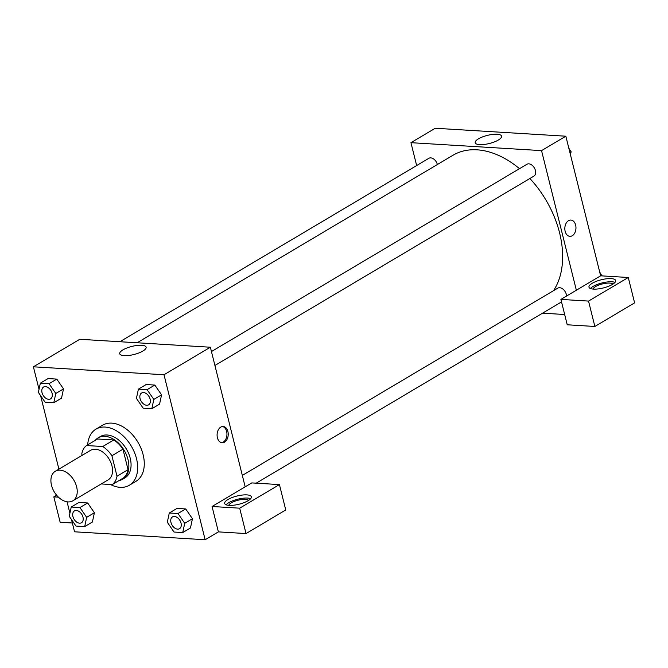 <?xml version="1.0" encoding="UTF-8"?>
<svg xmlns="http://www.w3.org/2000/svg" width="668" height="668" viewBox="0 0 668 668"><rect width="100%" height="100%" fill="white"/><g stroke="black" fill="none" stroke-linecap="round" stroke-linejoin="round"><path stroke-width="1" d="M76.628 486.805A17.184 11.423 59.3 0 1 72.845 500.816A17.184 11.423 59.3 0 1 54.25 491.873A17.184 11.423 59.3 0 1 55.302 471.266A17.184 11.423 59.3 0 1 76.628 486.805M55.302 471.266L90.631 450.299A17.184 11.423 59.3 0 1 111.957 465.838A17.184 11.423 59.3 0 1 108.166 479.849L72.845 500.816M86.548 445.539L97.595 438.985L113.794 439.978L102.755 446.525L86.548 445.539A23.405 15.556 59.3 0 0 81.78 453.923L82.131 455.342M101.285 483.933L112.249 484.601A23.405 15.556 59.3 0 0 117.017 476.226L111.915 455.76A23.405 15.556 59.3 0 0 102.755 446.525M117.017 476.226L128.056 469.671A23.405 15.556 59.3 0 1 123.288 478.046L112.249 484.601M128.056 469.671L122.954 449.205L111.915 455.76M113.794 439.978A23.405 15.556 59.3 0 1 122.954 449.205M119.063 480.559A24.056 15.99 -120.7 0 0 122.72 479.206A24.056 15.99 -120.7 0 0 124.181 450.357A24.056 15.99 -120.7 0 0 98.163 437.832A24.056 15.99 -120.7 0 0 95.223 440.396M98.163 437.832L100.367 436.521A24.056 15.99 59.3 0 1 130.227 458.281A24.056 15.99 59.3 0 1 124.924 477.896L122.72 479.206M87.692 444.871A32.648 21.693 59.3 0 1 95.983 429.14A32.648 21.693 59.3 0 1 136.506 458.657A32.648 21.693 59.3 0 1 129.308 485.277A32.648 21.693 59.3 0 1 110.445 484.492M95.983 429.14L102.605 425.207A32.648 21.693 59.3 0 1 143.127 454.724A32.648 21.693 59.3 0 1 135.938 481.344L129.308 485.277M192.451 518.735L190.463 527.979L192.442 518.727L185.712 508.941L177.012 508.415L169.288 512.999L167.309 522.251L174.031 532.037L182.731 532.563L184.71 523.311L177.989 513.525L169.288 512.999M151.853 408.699L159.577 404.107L161.564 394.863L154.834 385.069L146.133 384.543L138.401 389.127L136.422 398.387L143.152 408.165L151.853 408.699L153.824 399.439L147.102 389.661L138.401 389.127M84.686 526.601L86.656 517.341L79.935 507.563L71.234 507.029L69.255 516.289L75.985 526.067L84.686 526.601L92.409 522.009L94.388 512.757L87.667 502.971L78.966 502.445L87.667 502.971L94.397 512.748M71.476 519.512L74.54 531.795L205.143 539.744L164.002 374.756L33.4 366.807L39.028 389.369M40.589 395.64L58.909 469.128M67.059 501.802L69.906 513.233M53.799 402.729L61.523 398.145L63.51 388.893L56.78 379.107L48.079 378.572L40.347 383.165L38.377 392.417L45.098 402.203L53.799 402.729L55.778 393.477L49.048 383.691L40.347 383.165M245.173 486.838L212.057 506.494L239.687 508.181L279.424 484.584L251.803 482.906L245.173 486.838L210.37 347.226L79.768 339.286L33.4 366.807M56.613 495.213L53.824 496.867L58.425 497.151M53.824 496.867L60.153 522.251L72.344 522.994M122.987 349.857A13.594 4.175 166 0 1 137.115 345.448A13.594 4.175 166 0 1 146.117 347.176A13.594 4.175 166 0 1 133.934 354.516A13.594 4.175 166 0 1 119.731 353.756A13.594 4.175 166 0 1 122.987 349.857M210.37 347.226L164.002 374.756M224.54 442.174A8.158 5.561 -86.5 0 1 222.16 442.784A8.158 5.561 -86.5 0 1 217.108 434.3A8.158 5.561 -86.5 0 1 223.154 426.493A8.158 5.561 -86.5 0 1 228.18 433.215A8.158 5.561 -86.5 0 1 224.54 442.174M212.057 506.494L218.386 531.878L205.143 539.744M221.534 442.692A8.158 5.561 93.5 0 0 223.271 442.099A8.158 5.561 93.5 0 0 226.945 433.599A8.158 5.561 93.5 0 0 222.519 426.51M229.182 505.375A13.744 4.225 166 0 1 224.682 503.455A13.744 4.225 166 0 1 236.99 496.032A13.744 4.225 166 0 1 251.352 496.8A13.744 4.225 166 0 1 243.987 502.67A13.744 4.225 166 0 1 229.182 505.375M250.709 498.654A13.744 4.225 -14 0 0 237.783 499.205A13.744 4.225 -14 0 0 226.11 504.783M228.79 505.342A10.312 3.165 166 0 1 231.27 502.845A10.312 3.165 166 0 1 241.315 499.589A10.312 3.165 166 0 1 248.605 500.407M218.386 531.878L246.016 533.565L285.754 509.968L279.424 484.584M239.687 508.181L246.016 533.565M529.866 178.498A85.913 57.097 59.3 0 1 559.609 232.965A85.913 57.097 59.3 0 1 553.496 290.689M137.124 342.776L452.962 155.268A85.913 57.097 59.3 0 1 519.504 168.67M214.921 365.471L533.907 176.101A6.872 4.567 -120.7 0 0 535.427 170.499A6.872 4.567 -120.7 0 0 526.893 164.278L211.447 351.552M242.325 475.416L557.78 288.15A6.872 4.567 59.3 0 1 566.305 294.363A6.872 4.567 59.3 0 1 566.548 296.049M119.889 341.724L428.839 158.316A6.872 4.567 59.3 0 1 437.373 164.528M564.669 314.511L542.558 313.167M576.359 290.229L560.903 299.406L588.533 301.084L628.271 277.487L600.641 275.809L576.359 290.229L541.548 150.617L410.945 142.676L416.648 165.547M588.533 301.084L594.862 326.468L634.6 302.871L628.271 277.487M594.862 326.468L567.232 324.79L560.903 299.406M593.092 289.077A10.312 3.165 166 0 1 602.336 283.958A10.312 3.165 166 0 1 612.907 284.134M615.011 282.38A13.744 4.225 -14 0 0 602.085 282.931A13.744 4.225 -14 0 0 590.412 288.509M593.485 289.102A13.744 4.225 166 0 1 588.976 287.182A13.744 4.225 166 0 1 601.292 279.758A13.744 4.225 166 0 1 615.654 280.535A13.744 4.225 166 0 1 608.289 286.405A13.744 4.225 166 0 1 593.485 289.102M600.641 275.809L565.838 136.205L435.235 128.256L410.945 142.676M478.455 138.835A13.594 4.175 166 0 1 492.583 134.427A13.594 4.175 166 0 1 501.576 136.147A13.594 4.175 166 0 1 489.402 143.495A13.594 4.175 166 0 1 475.199 142.727A13.594 4.175 166 0 1 478.455 138.835M565.838 136.205L541.548 150.617M569.896 236.347A8.158 5.561 93.5 0 0 572.276 235.737A8.158 5.561 -86.5 0 1 569.904 236.347A8.158 5.561 -86.5 0 1 564.844 227.863A8.158 5.561 -86.5 0 1 570.889 220.056A8.158 5.561 -86.5 0 1 575.925 226.778A8.158 5.561 -86.5 0 1 572.276 235.737A8.158 5.561 93.5 0 0 575.916 226.778A8.158 5.561 93.5 0 0 570.889 220.056M570.464 154.767L571.115 151.711L568.902 148.488M571.115 151.711L569.887 152.446M568.752 147.895A6.872 4.567 59.3 0 1 569.286 149.056M601.935 275.892L599.78 272.36M602.002 275.583L601.526 275.867M599.639 271.767A6.872 4.567 59.3 0 1 600.173 272.928M141.616 393.001L141.599 393.009A6.872 4.567 59.3 0 1 150.133 399.23A6.872 4.567 59.3 0 1 148.638 404.825A6.872 4.567 59.3 0 1 148.63 404.825L148.613 404.833A6.872 4.567 59.3 0 1 141.182 401.251A6.872 4.567 59.3 0 1 141.599 393.009A6.872 4.567 59.3 0 1 141.616 393.001A6.872 4.567 59.3 0 1 150.15 399.222A6.872 4.567 59.3 0 1 148.613 404.833M159.577 404.107L161.556 394.855L153.824 399.439M146.133 384.543L154.834 385.069L147.102 389.661M43.545 387.048L43.562 387.039A6.872 4.567 59.3 0 1 43.562 387.039A6.872 4.567 59.3 0 1 52.096 393.252A6.872 4.567 59.3 0 1 50.584 398.854A6.872 4.567 59.3 0 1 50.576 398.863A6.872 4.567 59.3 0 1 43.128 395.289A6.872 4.567 59.3 0 1 43.545 387.048A6.872 4.567 59.3 0 1 52.079 393.26A6.872 4.567 59.3 0 1 50.568 398.863L50.584 398.854M61.523 398.145L63.502 388.885L55.778 393.477M48.079 378.572L56.78 379.107L49.048 383.691M172.486 516.882L172.503 516.873A6.872 4.567 59.3 0 1 172.503 516.873A6.872 4.567 59.3 0 1 181.036 523.086A6.872 4.567 59.3 0 1 179.517 528.689A6.872 4.567 59.3 0 1 179.508 528.697L179.5 528.705A6.872 4.567 59.3 0 1 172.068 525.123A6.872 4.567 59.3 0 1 172.486 516.882A6.872 4.567 59.3 0 1 181.02 523.094A6.872 4.567 59.3 0 1 179.5 528.705M190.463 527.979L182.731 532.563M192.442 518.727L184.71 523.311M177.012 508.415L185.712 508.941L177.989 513.525M74.432 510.92L74.449 510.903A6.872 4.567 59.3 0 1 74.449 510.903A6.872 4.567 59.3 0 1 82.982 517.124A6.872 4.567 59.3 0 1 81.463 522.727A6.872 4.567 59.3 0 1 81.454 522.727L81.446 522.735A6.872 4.567 59.3 0 1 74.014 519.161A6.872 4.567 59.3 0 1 74.432 510.92A6.872 4.567 59.3 0 1 82.966 517.132A6.872 4.567 59.3 0 1 81.446 522.735M94.388 512.757L86.656 517.341M87.667 502.971L79.935 507.563M78.966 502.445L71.234 507.029M561.529 301.911L256.195 483.173"/></g></svg>
